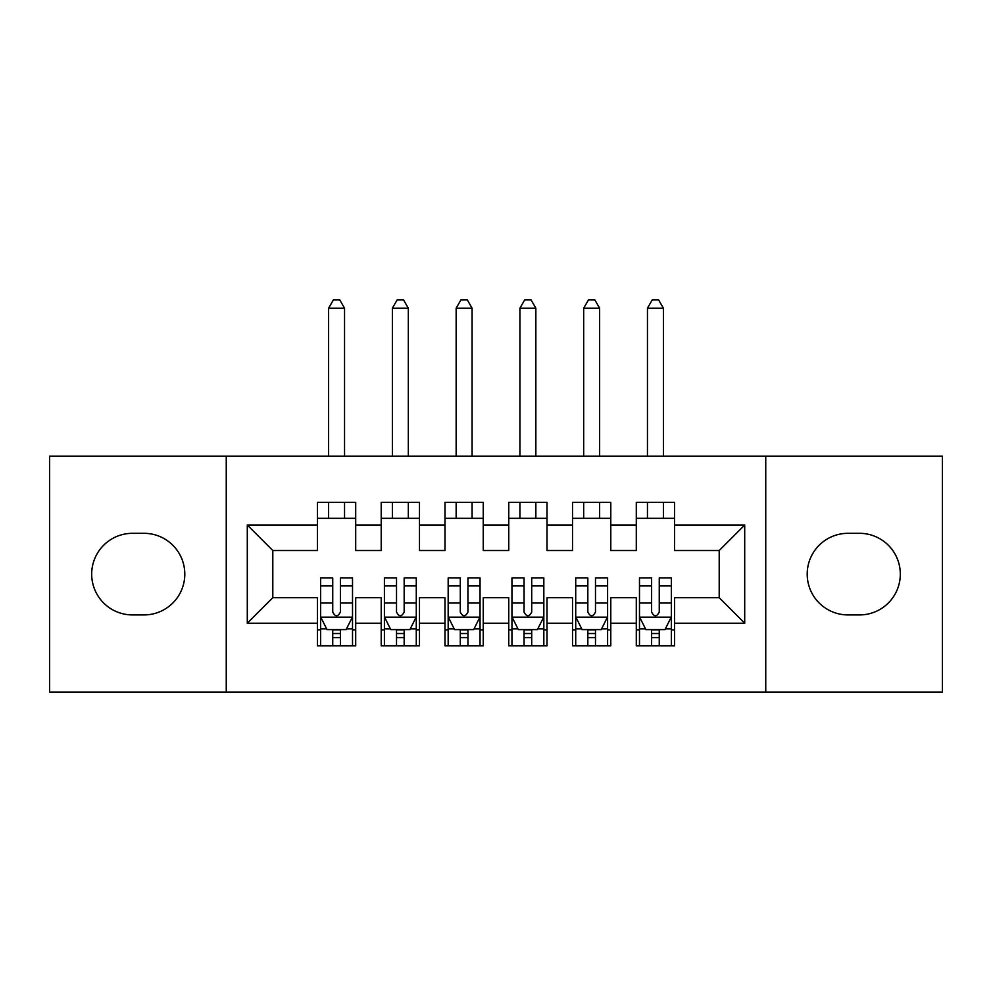 <?xml version="1.0" encoding="UTF-8"?>
<svg xmlns="http://www.w3.org/2000/svg" width="992" height="992" viewBox="0 0 992 992"><rect width="100%" height="100%" fill="white"/><g stroke="black" fill="none" stroke-linecap="round" stroke-linejoin="round"><path stroke-width="1.49" d="M765.75 692.094L942.4 692.094L942.4 456.146L765.75 456.146L765.75 692.094L226.25 692.094L226.25 456.146L49.6 456.146L49.6 692.094L226.25 692.094M765.75 456.146L226.25 456.146M247.293 623.224L247.293 525.016L317.44 525.016L317.44 550.523L272.8 550.523L272.8 597.717L247.293 623.224L317.44 623.224L317.44 645.866L355.706 645.866L355.706 623.224L381.213 623.224L381.213 645.866L419.48 645.866L419.48 623.224L444.986 623.224L444.986 645.866L483.24 645.866L483.24 623.224L508.76 623.224L508.76 645.866L547.014 645.866L547.014 623.224L572.52 623.224L572.52 645.866L610.787 645.866L610.787 623.224L636.294 623.224L636.294 645.866L674.56 645.866L674.56 597.717L719.2 597.717L719.2 550.523L674.56 550.523L674.56 525.016L744.707 525.016L744.707 623.224L674.56 623.224M674.56 525.016L674.56 502.374L636.294 502.374L636.294 525.016L610.787 525.016L610.787 502.374L572.52 502.374L572.52 525.016L547.014 525.016L547.014 502.374L508.76 502.374L508.76 525.016L483.24 525.016L483.24 502.374L444.986 502.374L444.986 525.016L419.48 525.016L419.48 502.374L381.213 502.374L381.213 525.016L355.706 525.016L355.706 502.374L317.44 502.374L317.44 525.016M610.787 623.224L610.787 597.717L636.294 597.717L636.294 623.224M744.707 525.016L719.2 550.523M547.014 623.224L547.014 597.717L572.52 597.717L572.52 623.224M636.294 525.016L636.294 550.523L610.787 550.523L610.787 525.016M483.24 623.224L483.24 597.717L508.76 597.717L508.76 623.224M572.52 525.016L572.52 550.523L547.014 550.523L547.014 525.016M419.48 623.224L419.48 597.717L444.986 597.717L444.986 623.224M508.76 525.016L508.76 550.523L483.24 550.523L483.24 525.016M355.706 623.224L355.706 597.717L381.213 597.717L381.213 623.224M444.986 525.016L444.986 550.523L419.48 550.523L419.48 525.016M272.8 597.717L317.44 597.717L317.44 623.224M381.213 525.016L381.213 550.523L355.706 550.523L355.706 525.016M636.294 518.32L674.56 518.32M572.52 518.32L610.787 518.32M508.76 518.32L547.014 518.32M444.986 518.32L483.24 518.32M381.213 518.32L419.48 518.32M317.44 518.32L355.706 518.32M317.44 629.92L320.627 629.92M352.52 629.92L355.706 629.92M381.213 629.92L384.4 629.92M416.28 629.92L419.48 629.92M444.986 629.92L448.173 629.92M480.054 629.92L483.24 629.92M508.76 629.92L511.946 629.92M543.827 629.92L547.014 629.92M572.52 629.92L575.72 629.92M607.6 629.92L610.787 629.92M636.294 629.92L639.48 629.92M671.373 629.92L674.56 629.92M247.293 525.016L272.8 550.523M719.2 597.717L744.707 623.224M132.506 533.312A40.808 40.808 0 0 0 91.686 574.12A40.808 40.808 0 0 0 132.506 614.928L143.976 614.928A40.808 40.808 0 0 0 184.797 574.12A40.808 40.808 0 0 0 143.976 533.312L132.506 533.312M859.494 614.928A40.808 40.808 0 0 0 900.314 574.12A40.808 40.808 0 0 0 859.494 533.312L848.024 533.312A40.808 40.808 0 0 0 807.203 574.12A40.808 40.808 0 0 0 848.024 614.928L859.494 614.928M332.742 637.571L340.392 637.571M320.627 585.937L332.742 585.937L332.742 577.952L320.627 577.952L320.627 616.85L327 629.598L346.134 629.598L352.52 616.85L352.52 577.952L340.392 577.952L340.392 585.937L352.52 585.937M352.52 616.85L352.52 645.866M320.627 616.85L320.627 645.866M340.392 629.598L340.392 645.866M332.742 645.866L332.742 629.598M332.742 585.937L332.742 612.064C335.296 616.974 337.838 616.974 340.392 612.064L340.392 585.937M332.742 629.92L340.392 629.92M344.546 518.32L344.546 502.374M344.546 456.146L344.546 308.19L328.6 308.19L328.6 456.146M328.6 518.32L328.6 502.374M328.6 308.19L333.386 299.906L339.76 299.906L344.546 308.19M396.515 637.571L404.166 637.571M384.4 585.937L396.515 585.937L396.515 577.952L384.4 577.952L384.4 616.85L390.774 629.598L409.907 629.598L416.28 616.85L416.28 577.952L404.166 577.952L404.166 585.937L416.28 585.937M416.28 616.85L416.28 645.866M384.4 616.85L384.4 645.866M404.166 629.598L404.166 645.866M396.515 645.866L396.515 629.598M396.515 585.937L396.515 612.064C399.069 616.974 401.611 616.974 404.166 612.064L404.166 585.937M396.515 629.92L404.166 629.92M408.32 518.32L408.32 502.374M408.32 456.146L408.32 308.19L392.373 308.19L392.373 456.146M392.373 518.32L392.373 502.374M392.373 308.19L397.16 299.906L403.533 299.906L408.32 308.19M460.288 637.571L467.939 637.571M448.173 585.937L460.288 585.937L460.288 577.952L448.173 577.952L448.173 616.85L454.547 629.598L473.68 629.598L480.054 616.85L480.054 577.952L467.939 577.952L467.939 585.937L480.054 585.937M480.054 616.85L480.054 645.866M448.173 616.85L448.173 645.866M467.939 629.598L467.939 645.866M460.288 645.866L460.288 629.598M460.288 585.937L460.288 612.064C462.83 616.974 465.384 616.974 467.939 612.064L467.939 585.937M460.288 629.92L467.939 629.92M472.08 518.32L472.08 502.374M472.08 456.146L472.08 308.19L456.146 308.19L456.146 456.146M456.146 518.32L456.146 502.374M456.146 308.19L460.92 299.906L467.306 299.906L472.08 308.19M524.061 637.571L531.712 637.571M511.946 585.937L524.061 585.937L524.061 577.952L511.946 577.952L511.946 616.85L518.32 629.598L537.453 629.598L543.827 616.85L543.827 577.952L531.712 577.952L531.712 585.937L543.827 585.937M543.827 616.85L543.827 645.866M511.946 616.85L511.946 645.866M531.712 629.598L531.712 645.866M524.061 645.866L524.061 629.598M524.061 585.937L524.061 612.064C526.603 616.974 529.158 616.974 531.712 612.064L531.712 585.937M524.061 629.92L531.712 629.92M535.854 518.32L535.854 502.374M535.854 456.146L535.854 308.19L519.92 308.19L519.92 456.146M519.92 518.32L519.92 502.374M519.92 308.19L524.694 299.906L531.08 299.906L535.854 308.19M587.834 637.571L595.485 637.571M575.72 585.937L587.834 585.937L587.834 577.952L575.72 577.952L575.72 616.85L582.093 629.598L601.226 629.598L607.6 616.85L607.6 577.952L595.485 577.952L595.485 585.937L607.6 585.937M607.6 616.85L607.6 645.866M575.72 616.85L575.72 645.866M595.485 629.598L595.485 645.866M587.834 645.866L587.834 629.598M587.834 585.937L587.834 612.064C590.376 616.974 592.931 616.974 595.485 612.064L595.485 585.937M587.834 629.92L595.485 629.92M599.627 518.32L599.627 502.374M599.627 456.146L599.627 308.19L583.68 308.19L583.68 456.146M583.68 518.32L583.68 502.374M583.68 308.19L588.467 299.906L594.84 299.906L599.627 308.19M651.608 637.571L659.258 637.571M639.48 585.937L651.608 585.937L651.608 577.952L639.48 577.952L639.48 616.85L645.866 629.598L665 629.598L671.373 616.85L671.373 577.952L659.258 577.952L659.258 585.937L671.373 585.937M671.373 616.85L671.373 645.866M639.48 616.85L639.48 645.866M659.258 629.598L659.258 645.866M651.608 645.866L651.608 629.598M651.608 585.937L651.608 612.064C654.15 616.974 656.704 616.974 659.258 612.064L659.258 585.937M651.608 629.92L659.258 629.92M663.4 518.32L663.4 502.374M663.4 456.146L663.4 308.19L647.454 308.19L647.454 456.146M647.454 518.32L647.454 502.374M647.454 308.19L652.24 299.906L658.614 299.906L663.4 308.19M320.788 617.16L352.358 617.16M352.52 628.841L346.518 628.841M326.628 628.841L320.627 628.841M340.392 603.037L352.52 603.037M320.627 603.037L332.742 603.037M332.742 633.516L340.392 633.516M384.561 617.16L416.132 617.16M416.28 628.841L410.291 628.841M390.389 628.841L384.4 628.841M404.166 603.037L416.28 603.037M384.4 603.037L396.515 603.037M396.515 633.516L404.166 633.516M448.334 617.16L479.892 617.16M480.054 628.841L474.064 628.841M454.162 628.841L448.173 628.841M467.939 603.037L480.054 603.037M448.173 603.037L460.288 603.037M460.288 633.516L467.939 633.516M512.108 617.16L543.666 617.16M543.827 628.841L537.838 628.841M517.936 628.841L511.946 628.841M531.712 603.037L543.827 603.037M511.946 603.037L524.061 603.037M524.061 633.516L531.712 633.516M575.868 617.16L607.439 617.16M607.6 628.841L601.611 628.841M581.709 628.841L575.72 628.841M595.485 603.037L607.6 603.037M575.72 603.037L587.834 603.037M587.834 633.516L595.485 633.516M639.642 617.16L671.212 617.16M671.373 628.841L665.372 628.841M645.482 628.841L639.48 628.841M659.258 603.037L671.373 603.037M639.48 603.037L651.608 603.037M651.608 633.516L659.258 633.516"/></g></svg>
